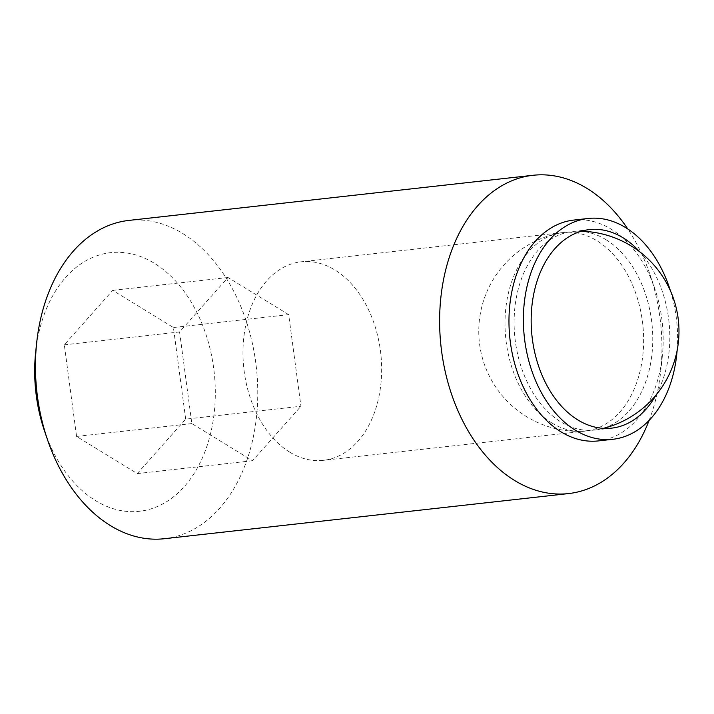 <?xml version="1.0" encoding="UTF-8"?>
<svg xmlns="http://www.w3.org/2000/svg" width="714" height="714" viewBox="0 0 714 714"><rect width="100%" height="100%" fill="white"/><g stroke="black" fill="none" stroke-linecap="round" stroke-linejoin="round"><path stroke-width="0.54" stroke-dasharray="3.57 2.68" d="M185.685 419.136L173.413 327.521L112.723 290.366L64.305 344.826L76.576 436.441L137.267 473.596L185.685 419.136L300.951 406.257L288.688 314.651L173.413 327.521M288.688 314.651L227.998 277.496L179.571 331.956L191.843 423.572L252.533 460.717L300.951 406.257M252.533 460.717L137.267 473.596M655.845 395.27A99.889 68.865 83.6 0 0 639.842 251.917M605.981 239.672A99.889 68.865 -96.4 0 1 648.999 370.923A99.889 68.865 -96.4 0 1 598.627 429.417A99.889 68.865 -96.4 0 1 594.521 430.06A99.889 68.865 -96.4 0 1 560.883 421.903A99.889 68.865 -96.4 0 1 514.348 314.035A99.889 68.865 -96.4 0 1 572.342 231.514A99.889 68.865 -96.4 0 1 576.493 231.238A99.889 68.865 -96.4 0 1 605.981 239.672M44.545 431.069A130.109 89.714 83.6 0 0 95.622 500.666A130.109 89.714 83.6 0 0 212.013 427.034A130.109 89.714 83.6 0 0 143.907 257.879A130.109 89.714 83.6 0 0 35.7 351.841M677.131 350.378A111.098 76.594 83.6 0 0 670.5 291.017M598.412 440.904A111.098 76.594 83.6 0 0 662.324 356.224A111.098 76.594 83.6 0 0 654.774 288.581A111.098 76.594 83.6 0 0 573.753 220.082M649.142 420.341A160.141 110.411 83.6 0 0 660.682 371.521A160.141 110.411 83.6 0 0 649.794 274.015A160.141 110.411 83.6 0 0 627.767 228.944M164.381 538.713A160.141 110.411 83.6 0 0 256.335 367.317A160.141 110.411 83.6 0 0 128.832 220.421M227.998 277.496L112.723 290.366M179.571 331.956L64.305 344.826M191.843 423.572L76.576 436.441M551.779 422.92A99.889 68.865 83.6 0 0 581.258 431.354A99.889 68.865 83.6 0 0 585.409 431.077A99.889 68.865 83.6 0 0 639.887 371.94A99.889 68.865 83.6 0 0 563.239 232.532A99.889 68.865 83.6 0 0 559.133 233.175A99.889 68.865 83.6 0 0 505.093 318.025A99.889 68.865 83.6 0 0 551.779 422.92M289.759 452.176A99.889 68.865 83.6 0 0 323.397 460.334A99.889 68.865 83.6 0 0 380.758 353.421A99.889 68.865 83.6 0 0 301.228 261.797A99.889 68.865 83.6 0 0 243.224 344.309A99.889 68.865 83.6 0 0 289.759 452.176M589.407 229.613L572.342 231.514M611.577 428.15L594.521 430.06M598.627 429.417A100.085 100.085 0 0 0 603.312 428.355M581.303 231.238A100.085 100.085 0 0 0 576.493 231.238M654.774 288.581L649.794 274.015M662.324 356.224L660.682 371.521M563.239 232.532L301.228 261.797M585.409 431.077L323.397 460.334M559.133 233.175A100.085 100.085 0 0 0 581.258 431.354"/><path stroke-width="1.07" d="M639.842 251.917A99.889 68.865 83.6 0 0 589.407 229.613A99.889 68.865 83.6 0 0 531.403 312.134A99.889 68.865 83.6 0 0 577.938 419.993A99.889 68.865 83.6 0 0 611.577 428.15A99.889 68.865 83.6 0 0 655.845 395.27M627.767 228.944A160.141 110.411 83.6 0 0 533.01 175.287L128.832 220.421A160.141 110.411 83.6 0 0 36.709 342.479L35.7 351.841A130.109 89.714 83.6 0 0 44.545 431.069L47.597 439.985A160.141 110.411 83.6 0 0 110.456 525.638A160.141 110.411 83.6 0 0 164.381 538.713L568.549 493.579A160.141 110.411 83.6 0 0 649.142 420.341M670.5 291.017A111.098 76.594 83.6 0 0 588.158 218.475A111.098 76.594 83.6 0 0 523.657 310.251A111.098 76.594 83.6 0 0 575.413 430.221A111.098 76.594 83.6 0 0 612.817 439.288A111.098 76.594 83.6 0 0 677.131 350.378M588.158 218.475L573.753 220.082A111.098 76.594 83.6 0 0 509.243 311.857A111.098 76.594 83.6 0 0 560.999 431.827A111.098 76.594 83.6 0 0 598.412 440.904L612.817 439.288M533.01 175.287A160.141 110.411 83.6 0 0 440.02 307.573A160.141 110.411 83.6 0 0 514.633 480.504A160.141 110.411 83.6 0 0 568.549 493.579M36.709 342.479A160.141 110.411 83.6 0 0 47.597 439.985M603.312 428.355A100.085 100.085 0 0 0 581.303 231.238"/></g></svg>
